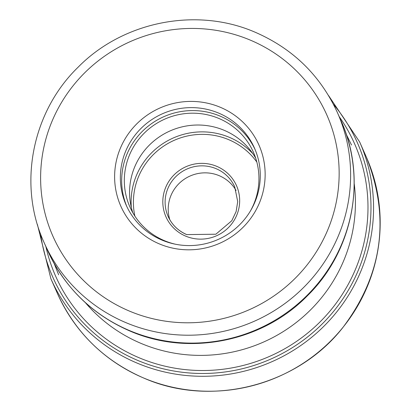 <?xml version="1.0" encoding="UTF-8"?>
<svg xmlns="http://www.w3.org/2000/svg" width="411" height="411" viewBox="0 0 411 411"><rect width="100%" height="100%" fill="white"/><g stroke="black" fill="none" stroke-linecap="round" stroke-linejoin="round"><path stroke-width="0.62" d="M45.904 246.646A163.475 160.079 -23.9 0 0 139.463 357.909A163.475 160.079 -23.9 0 0 330.624 310.305A163.475 160.079 -23.9 0 0 339.219 116.673M220.188 107.23A75.521 73.949 156.1 0 1 258.776 204.431A75.521 73.949 156.1 0 1 159.581 244A75.521 73.949 156.1 0 1 120.988 146.794A75.521 73.949 156.1 0 1 220.188 107.23M236.084 190.468A36.43 35.675 -23.9 0 0 219.14 175.656A36.43 35.675 -23.9 0 0 180.331 182.32A36.43 35.675 -23.9 0 0 169.856 219.813M255.704 158.24A67.543 66.14 -23.9 0 0 223.974 130.225A67.543 66.14 -23.9 0 0 151.787 142.802A67.543 66.14 -23.9 0 0 132.799 212.703M175.6 244.257A67.543 66.14 156.1 0 1 164.528 240.718A67.543 66.14 156.1 0 1 129.881 206.918A67.543 66.14 156.1 0 1 144.153 133.241A67.543 66.14 156.1 0 1 218.734 118.394A67.543 66.14 156.1 0 1 253.382 152.193A67.543 66.14 156.1 0 1 250.325 211.146M255.139 149.645A70.199 68.74 -23.9 0 0 219.803 115.989A70.199 68.74 -23.9 0 0 142.869 130.842A70.199 68.74 -23.9 0 0 126.809 206.512M218.488 113.03A70.199 68.74 156.1 0 1 254.501 148.16A70.199 68.74 156.1 0 1 239.67 224.735A70.199 68.74 156.1 0 1 162.15 240.168A70.199 68.74 156.1 0 1 126.136 205.038A70.199 68.74 156.1 0 1 140.973 128.463A70.199 68.74 156.1 0 1 218.488 113.03M366.278 156.899A168.854 165.345 156.1 0 1 330.598 341.094A168.854 165.345 156.1 0 1 144.148 378.212A168.854 165.345 156.1 0 1 57.525 293.716C75.465 332.807 104.348 360.986 144.179 378.248C211.403 407.666 297.22 385.801 342.779 327.649C382.667 274.558 390.501 217.64 366.278 156.899L359.661 141.965A168.854 165.345 -23.9 0 1 323.981 326.159A168.854 165.345 -23.9 0 1 137.526 363.273A168.854 165.345 -23.9 0 1 50.907 278.776L57.525 293.716M333.444 104.317A166.47 163.013 156.1 0 1 337.195 306.806A166.47 163.013 156.1 0 1 138.276 360.647A166.47 163.013 156.1 0 1 40.632 234.07M129.784 311.24A149.774 146.665 -23.9 0 0 326.519 232.77A149.774 146.665 -23.9 0 0 249.986 39.985A149.774 146.665 -23.9 0 0 53.25 118.455A149.774 146.665 -23.9 0 0 129.784 311.24M337.416 112.599C320.333 75.383 292.848 48.565 254.964 32.145C196.545 6.823 123.125 21.377 78.177 67.137C31.873 111.915 17.637 184.945 44.1 242.572A160.413 157.079 -23.9 0 0 126.388 322.841A160.413 157.079 -23.9 0 0 303.518 287.582A160.413 157.079 -23.9 0 0 337.416 112.599L340.909 120.485A160.413 157.079 156.1 0 1 307.012 295.468A160.413 157.079 156.1 0 1 129.881 330.732A160.413 157.079 156.1 0 1 47.594 250.458C64.753 287.823 92.316 314.734 130.292 331.184C188.993 356.625 262.619 341.829 307.469 295.694C353.326 250.89 367.336 178.061 340.909 120.485M354.21 183.676A153.046 149.866 156.1 0 1 294.184 324.074A153.046 149.866 156.1 0 1 141.487 343.586A153.046 149.866 156.1 0 1 85.473 302.763M186.8 234.63A36.43 35.675 156.1 0 1 168.109 216.402A36.43 35.675 156.1 0 1 175.78 176.694A36.43 35.675 156.1 0 1 215.96 168.623A36.43 35.675 156.1 0 1 216.037 168.654A36.43 35.675 156.1 0 1 234.722 186.887L237.712 201.58L236.125 211.557L231.778 220.753L215.847 234.219L186.769 234.594C178.184 230.874 171.968 224.812 168.109 216.402M185.849 236.197A38.557 37.755 156.1 0 1 185.772 236.166A38.557 37.755 156.1 0 1 166.049 186.573A38.557 37.755 156.1 0 1 216.638 166.301A38.557 37.755 156.1 0 1 216.715 166.332A38.557 37.755 156.1 0 1 236.433 215.924A38.557 37.755 156.1 0 1 185.849 236.197M256.829 162.047A68.072 66.659 -23.9 0 0 228.557 139.606A68.072 66.659 -23.9 0 0 158.461 149.994A68.072 66.659 -23.9 0 0 134.865 216.094M252.863 153.688A70.199 68.74 -23.9 0 0 229.235 137.284A70.199 68.74 -23.9 0 0 131.335 207.54M37.401 224.488L50.907 278.776M328.512 95.491L359.661 141.965M346.237 134.243L351.528 145.037M54.206 263.651L58.65 274.815M44.1 242.572L47.594 250.458"/></g></svg>
